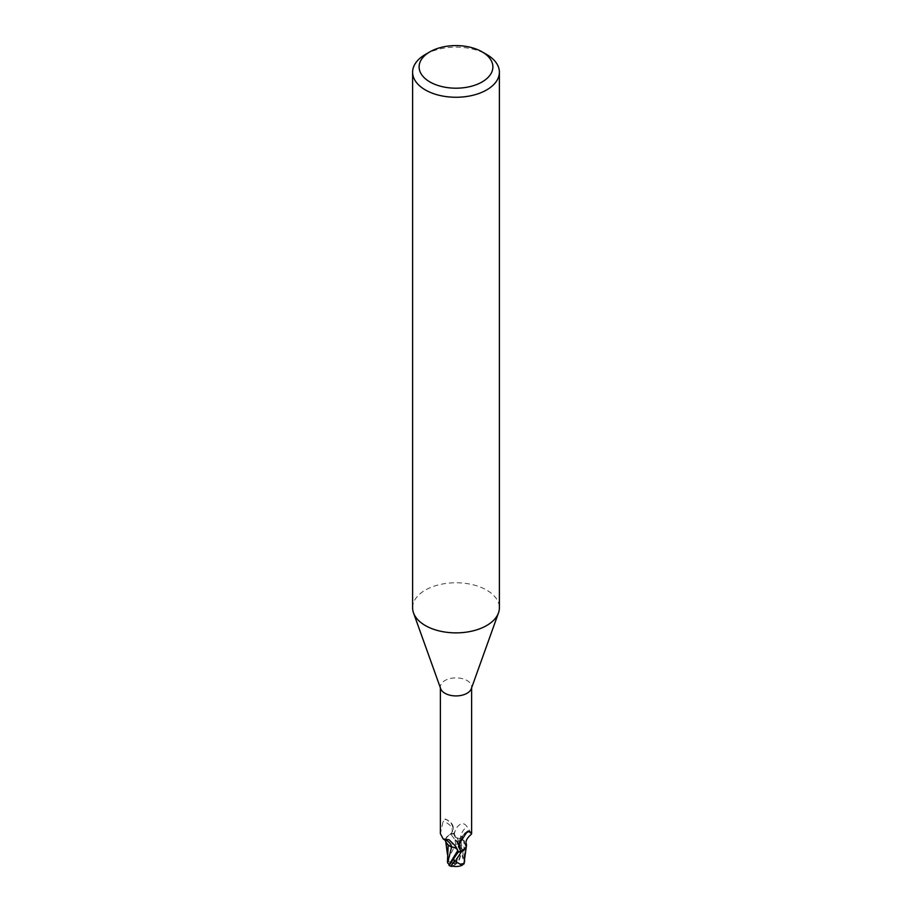 <?xml version="1.0" encoding="UTF-8"?>
<svg xmlns="http://www.w3.org/2000/svg" width="912" height="912" viewBox="0 0 912 912"><rect width="100%" height="100%" fill="white"/><g stroke="black" fill="none" stroke-linecap="round" stroke-linejoin="round"><path stroke-width="0.68" stroke-dasharray="4.56 3.42" d="M412.612 607.814A43.388 25.057 180 0 1 425.323 590.11A43.388 25.057 180 0 1 472.61 584.672A43.388 25.057 180 0 1 499.388 607.814M440.701 688.731A15.618 9.017 180 0 1 440.382 686.896A15.618 9.017 180 0 1 444.953 680.523A15.618 9.017 180 0 1 461.974 678.562A15.618 9.017 180 0 1 471.618 686.896A15.618 9.017 180 0 1 471.299 688.731M457.357 849.425A7 4.036 180 0 1 457.847 850.451L457.778 850.497C457.072 848.582 454.997 847.442 451.565 847.088M457.414 849.688L458.155 851.717M449.035 845.675L445.637 841.024L446.47 837.307L450.425 834.024A16.165 9.337 180 0 1 453.811 833.534L459.317 841.559L462.908 851.614L463.057 859.024L464.39 861.11L460.412 838.55L462.965 839.884A13.965 8.06 180 0 1 466.431 844.398M445.489 840.351A13.965 8.06 180 0 1 445.843 838.527A13.965 8.06 180 0 1 446.39 837.478A13.965 8.06 180 0 1 449.741 834.526L451.531 833.135L453.481 829.418L453.173 826.728L450.22 822.031L445.592 819.136L443.118 821.256L440.382 833.682M458.827 844.466A17.647 16.952 14 0 1 466.408 832.576M460.343 838.573A7 4.036 180 0 1 454.153 835.107L453.845 833.853L456.399 828.096C460.4 822.727 463.934 822.248 467.012 826.671A17.704 17.02 14 0 0 460.343 838.573A13.965 8.06 180 0 1 462.965 839.884L466.157 847.043M460.549 840.796A16.804 16.142 14 0 1 465.827 833.34M471.618 833.682L467.012 826.671M457.904 850.896L457.801 850.463A7 4.036 180 0 1 457.847 850.463A24.453 14.022 -175.3 0 0 455.601 846.131M449.741 834.526A15.618 9.017 180 0 1 453.845 833.853M453.173 826.728A17.647 10.123 -175.3 0 0 451.816 823.798A17.647 10.123 -175.3 0 0 450.596 822.407A17.647 10.123 -175.3 0 0 445.592 819.136L444.953 819.101M451.531 833.135A16.804 9.644 -175.3 0 0 443.118 821.256M463.946 863.47A15.755 9.941 14.2 0 1 456 864.04L455.772 863.539A15.173 13.954 29 0 1 447.781 860.141L447.735 860.711A15.755 14.489 -151 0 0 456 864.04A14.09 10.192 81.6 0 0 456.752 841.366L455.384 839.838A16.268 9.394 0 0 0 455.02 839.849L450.665 833.91L449.331 834.628L445.843 838.527L445.626 840.955L448.214 844.877M453.697 833.089L460.127 848.217L463.057 859.024M462.908 851.614L454.21 835.13C454.928 837.136 457.003 838.31 460.435 838.641C457.015 838.31 454.94 837.136 454.222 835.13L454.199 835.096C454.906 837.068 456.969 838.219 460.412 838.55M453.891 833.853L453.811 833.534A16.165 9.325 180 0 0 450.425 834.024L446.47 837.307L445.637 841.024L448.18 845.071M464.356 859.241L463.798 840.784L466.34 846.427L463.786 840.693M460.435 838.641L463.9 840.921L460.435 838.641M425.323 54.492A43.388 25.057 180 0 1 486.677 54.492M447.781 860.141L455.669 844.113A15.47 8.926 180 0 1 458.075 844.193A13.463 9.736 -98.4 0 1 455.806 863.516A13.463 9.736 -98.4 0 1 455.772 863.539M451.964 866.001A13.463 1.961 136.3 0 0 456.194 863.767A13.463 1.961 136.3 0 0 456.228 863.744A15.173 9.576 -165.8 0 0 464.219 862.969M456.228 863.744L456 864.04A14.09 2.052 -43.7 0 1 452.637 866.161M461.575 851.546L465.53 848.32M455.384 839.838L458.075 844.193M455.669 844.113L455.02 839.849M447.416 853.051L448.009 859.754M447.61 863.003L448.123 860.084M449.092 864.907L451.189 861.521L449.057 865.237M464.39 861.11L464.561 861.977M450.665 833.91A16.268 9.394 180 0 1 453.8 833.477M454.153 835.107A24.453 23.495 14 0 1 456.399 828.096M456.752 841.366A16.268 9.394 180 0 1 459.317 841.559M440.382 687.819L440.382 686.896M468.038 831.06C461.757 834.48 458.576 839.713 458.497 846.769M471.618 687.819L471.618 686.896M453.481 829.418L451.816 823.798M457.847 850.451L449.08 839.758M446.39 837.478L446.002 840.875M445.82 842.038L445.626 840.955M447.507 855.433L447.416 854.236M464.584 856.721L464.584 853.062"/><path stroke-width="1.37" d="M482.083 51.836L486.677 54.492A43.388 25.057 180 0 1 499.388 72.208L499.388 607.814A43.388 25.057 180 0 1 498.488 612.898A43.388 25.057 180 0 1 486.677 625.529A43.388 25.057 180 0 1 443.563 631.822A43.388 25.057 180 0 1 413.512 612.898A43.388 25.057 180 0 1 412.612 607.814L412.612 72.208A43.388 25.057 180 0 1 425.323 54.492L429.917 51.836A36.879 21.295 180 0 1 482.083 51.836A36.879 21.295 180 0 1 482.083 81.955A36.879 21.295 180 0 1 429.917 81.955A36.879 21.295 180 0 1 429.917 51.836L425.323 54.492M498.488 612.898L471.299 688.731A15.618 9.017 180 0 1 467.047 693.268A15.618 9.017 180 0 1 451.52 695.537A15.618 9.017 180 0 1 440.701 688.731L413.512 612.898M499.388 72.208A43.388 25.057 180 0 1 486.677 89.923A43.388 25.057 180 0 1 439.39 95.35A43.388 25.057 180 0 1 412.612 72.208M465.53 848.32L466.203 846.929L461.575 851.546A16.165 9.337 180 0 1 458.189 852.025L449.092 865.488A16.268 16.268 0 0 0 451.531 866.4A14.09 2.052 -43.7 0 1 455.248 860.141L453.925 861.897A13.463 1.961 136.3 0 0 451.964 866.001A15.709 15.709 0 0 0 462.053 865.317L456.331 861.977A15.47 8.926 180 0 1 453.925 861.897M458.303 852.458L457.778 850.497L458.303 852.458M447.61 863.014L451.565 847.088L448.18 844.911L451.588 847.02L449.035 845.675A13.965 8.06 180 0 1 445.489 840.351M440.382 687.819L440.382 833.682L443.164 838.926L449.08 839.758L455.601 846.131L458.155 851.717A15.618 9.017 180 0 0 462.259 851.044L460.469 850.406L458.497 846.769L458.827 844.466L467.047 831.858M466.408 832.576L468.882 831.459L471.618 833.682L471.618 687.819M468.038 831.06L468.882 831.459A16.804 16.142 14 0 0 465.827 833.34M460.469 850.406A16.804 16.142 14 0 1 460.549 840.796M471.401 834.195C466.83 838.151 465.166 841.559 466.431 844.398A13.965 8.06 180 0 1 466.157 847.043A13.965 8.06 180 0 1 462.259 851.044M449.035 845.675A13.965 8.06 180 0 0 451.657 846.997A7 4.036 180 0 1 457.357 849.425M458.291 852.469L457.801 850.463C457.094 848.502 455.031 847.351 451.588 847.02M458.109 851.717L458.189 852.025A16.165 9.325 180 0 0 461.575 851.546L466.157 847.043M451.657 846.997A17.704 10.157 -175.3 0 0 444.988 839.462M463.946 863.47A15.755 9.941 14.2 0 0 464.265 863.368L462.053 865.317M452.637 866.161A14.09 2.052 -43.7 0 1 451.531 866.4M456.616 858.614A16.268 9.394 0 0 0 456.98 858.602L461.575 851.546M456.331 861.977L456.98 858.602M463.991 863.368L466.34 846.427M448.18 845.071L447.439 861.908M449.092 864.907L447.439 862.034M451.565 847.088C454.985 847.442 457.06 848.57 457.778 850.497L449.901 863.379M464.561 861.977L464.584 856.721M464.39 861.11L463.809 864.097M461.335 851.66A16.268 9.394 180 0 1 458.2 852.093M455.248 860.141A16.268 9.394 180 0 1 452.683 859.948M445.74 839.861L446.002 840.875L443.164 838.926M447.416 854.236L445.82 842.038"/></g></svg>
